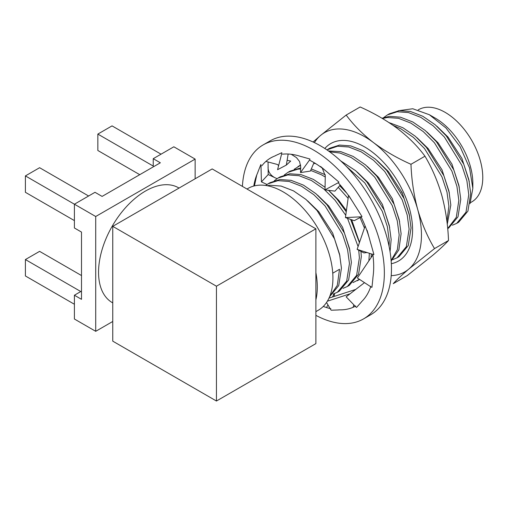 <?xml version="1.0" encoding="UTF-8"?>
<svg xmlns="http://www.w3.org/2000/svg" width="508" height="508" viewBox="0 0 508 508"><rect width="100%" height="100%" fill="white"/><g stroke="black" fill="none" stroke-linecap="round" stroke-linejoin="round"><path stroke-width="0.76" d="M112.757 302.889L112.281 302.616A66.288 38.271 -60 0 1 102.121 249.498A66.288 38.271 -60 0 1 145.428 191.078A66.288 38.271 -60 0 1 178.575 187.795L179.045 188.068M246.99 189.033L248.056 188.417A70.307 40.596 60 0 1 283.21 191.897A70.307 40.596 60 0 1 329.14 253.854A70.307 40.596 60 0 1 318.364 310.197L315.881 311.626M315.881 272.586A70.307 40.596 60 0 1 315.881 299.834L315.881 228.803L212.185 168.935L112.757 226.346L112.757 341.154L216.446 401.022L315.881 343.618L315.881 299.834M402.488 193.326A41.18 23.774 60 0 1 401.288 191.808M267.17 185.706L269.951 185.261L281.108 186.068L293.51 190.875L305.911 199.384L317.062 210.547L334.531 238.887L339.56 254.178L341.446 268.167L338.734 285.585L329.59 296.755M333.115 294.081L337.395 292.246L346.685 281.089L349.453 263.55L347.561 249.555L342.532 234.264L325.069 205.931L313.912 194.761L301.511 186.252L289.109 181.451L277.952 180.645L268.141 183.782L265.62 185.458M268.141 183.782L270.085 182.658L279.895 179.521L291.052 180.327L303.454 185.134L315.849 193.643L327.006 204.807L344.475 233.147L349.504 248.437L351.39 262.426L348.621 279.965L339.338 291.128L337.395 292.246M345.757 215.284L335.007 200.19L323.856 189.02L311.455 180.511L299.053 175.711L287.896 174.904L278.086 178.041L274.307 180.746M278.086 178.041L280.022 176.917L289.839 173.78L300.99 174.587L313.392 179.394L325.063 187.293M325.266 177.025L321.399 174.771L310.693 170.402M300.647 168.999L297.84 169.164L288.03 172.301L284.251 175.006M288.03 172.301L289.966 171.177L300.685 167.958M311.321 168.942L325.253 174.72M315.678 163.614L313.696 163.386M300.666 165.221L294.196 169.266M297.974 166.561L300.641 165.03M340.658 160.871L355.625 170.675L366.776 181.845L384.245 210.185L389.274 225.476L391.16 239.465L390.055 251.758M391.109 260.49L397.396 249.587L399.167 234.842L397.275 220.853L392.246 205.562L374.783 177.229L363.626 166.059L351.225 157.55L339.96 153.029L329.629 151.797M328.466 150.965L340.766 151.625L353.168 156.432L365.57 164.935L376.72 176.105L394.189 204.445L399.218 219.735L401.104 233.724L398.875 249.873L391.154 261.023M392.773 259.639L397.053 257.804L406.343 246.647L409.111 229.102L407.219 215.113L402.19 199.822L384.727 171.488L373.57 160.318L361.169 151.809L348.767 147.002L337.61 146.202L326.904 149.879M327.8 149.333L329.743 148.215L339.554 145.078L350.71 145.885L363.112 150.692L375.507 159.195L386.664 170.364L404.133 198.704L409.162 213.995L411.048 227.984L408.28 245.523L398.996 256.686L397.053 257.804M446.926 221.475L448.882 206.14L446.996 192.151L441.96 176.86L424.498 148.52L413.341 137.357L400.939 128.848L393.16 125.393M389.065 122.618L402.882 127.73L415.284 136.233L426.434 147.403L443.903 175.743L448.932 191.033L450.818 205.022L447.262 224.32M447.688 228.536L456.292 217.354L458.826 200.4L456.933 186.411L451.904 171.12L434.442 142.78L423.285 131.616L410.883 123.107L398.482 118.301L387.331 117.494L382.429 118.491M382.003 118.243L389.268 116.376L400.425 117.183L412.826 121.99L425.228 130.493L436.378 141.662L453.847 170.002L458.876 185.293L460.762 199.282L458 216.821L448.71 227.984L447.688 228.568M452.431 225.196L456.711 223.361L466.001 212.198L468.77 194.659L466.877 180.67L461.848 165.379L444.386 137.039L433.229 125.876L420.827 117.367L408.426 112.56L397.269 111.754L387.458 114.891L383.68 117.596M387.458 114.891L389.401 113.773L399.212 110.636L410.369 111.442L422.77 116.249L435.165 124.752L446.322 135.922L463.791 164.262L468.82 179.553L470.706 193.542L467.938 211.08L458.654 222.244L456.711 223.361M418.217 109.893L418.522 109.715A53.232 30.734 60 0 1 445.141 112.351A53.232 30.734 60 0 1 479.914 159.264A53.232 30.734 60 0 1 471.754 201.917L470.44 202.679M470.04 203.657L472.84 188.322L469.532 167.894L460.121 146.71L446.03 128.041L429.374 114.732L435.197 118.091A53.232 30.734 60 0 1 472.84 183.286L472.84 187.814M429.374 114.732L412.769 108.75L398.374 110.738M389.084 246.424L389.223 240.582L387.337 226.593L382.302 211.303L364.839 182.969L346.081 166.141M352.996 282.6L359.429 279.33M368.878 260.852L369.36 253.282M364.458 227.997L360.045 217.583M348.12 198.361L338.258 187.3M339.668 185.674L346.812 193.231M371.285 253.898L371.069 257.588M359.588 279.432L357.283 280.765M343.052 288.341L347.339 286.506L356.629 275.349L359.391 257.81L358.718 250.209M358.089 246.545L347.491 218.3M328.549 190.316L336.95 199.066L346.246 211.785M350.628 219.405L359.435 242.64M360.953 251.371L361.334 256.686L358.565 274.225L349.275 285.388L347.339 286.506M329.711 296.462L337.312 285.331L339.509 269.291L332.759 273.183M112.757 321.475L95.714 331.318L74.403 319.011L74.403 295.231L81.509 299.333L81.509 232.086L74.403 227.984L74.403 204.203L95.002 192.31L102.102 196.412L160.344 162.789L153.238 158.686L173.838 146.793L195.142 159.093L195.142 178.778M139.744 174.676L97.841 150.489L97.841 134.087L153.238 166.065L153.238 158.686M216.446 401.022L216.446 286.207L112.757 226.346M216.446 286.207L315.881 228.803M95.714 331.318L95.714 216.503L195.142 159.093M74.403 220.605L25.4 192.31L25.4 175.908L95.714 216.503M74.403 304.254L25.4 275.958L25.4 259.556L39.605 251.358L81.509 275.552M25.4 259.556L80.797 291.541L74.403 295.231M25.4 175.908L39.605 167.71L88.608 195.999M97.841 134.087L112.046 125.882L161.049 154.178M324.815 148.488A67.799 39.141 60 0 1 364.636 146.939A67.799 39.141 60 0 1 394.786 176.663A67.799 39.141 60 0 1 412.579 229.972A67.799 39.141 60 0 1 391.325 263.69M314.414 142.621A80.353 46.393 60 0 1 320.465 135.528A80.353 46.393 60 0 1 373.494 142.602A80.353 46.393 60 0 1 400.374 171.914A80.353 46.393 60 0 1 417.671 209.366C421.818 223.653 427.438 236.728 434.518 248.59L408.813 269.056C401.955 274.923 396.767 279.794 393.255 283.667L407.257 275.584L432.962 255.118C439.884 249.193 445.072 244.323 448.513 240.506L434.518 248.59M313.112 142.011L320.465 135.528L346.17 115.062C353.511 124.968 362.617 134.15 373.494 142.602C384.677 150.914 397.167 158.14 410.972 164.287C411.575 179.921 413.81 194.945 417.671 209.366A80.353 46.393 60 0 1 408.813 269.056A80.353 46.393 60 0 1 391.204 275.628M346.17 115.062L360.166 106.978C373.99 113.144 386.48 120.371 397.643 128.664C408.553 137.128 417.659 146.31 424.974 156.204C432.054 168.097 437.674 181.172 441.82 195.428C445.694 209.868 447.929 224.898 448.513 240.506M424.974 156.204L410.972 164.287M242.424 186.392A100.438 57.988 60 0 1 263.112 144.926L270.218 140.83A100.438 57.988 60 0 1 353.009 173.736A100.438 57.988 60 0 1 370.656 314.795L363.557 318.897A100.438 57.988 60 0 1 315.881 315.341M263.112 144.926A100.438 57.988 60 0 1 345.904 177.838A100.438 57.988 60 0 1 363.557 318.897M253.79 186.042A85.376 49.289 60 0 1 256.743 174.974L254.476 185.757M261.893 165.735A85.376 49.289 60 0 1 270.65 157.975A85.376 49.289 60 0 1 272.993 156.762L270.688 157.95M282.467 154.184A85.376 49.289 60 0 1 298.482 155.772L301.847 156.788M310.109 160.445A85.376 49.289 60 0 1 327.374 172.225L320.599 166.478M338.493 183.077A85.376 49.289 60 0 1 353.054 202.349L348.685 195.447M361.118 216.891A85.376 49.289 60 0 1 369.634 239.249L367.113 230.327M372.789 254.152A85.376 49.289 60 0 1 373.31 274.466L372.872 278.168M370.846 286.322A85.376 49.289 60 0 1 363.252 299.936L361.271 302.057M355.721 306.019A85.376 49.289 60 0 1 341.757 309.823L338.684 309.874M330.892 308.743A85.376 49.289 60 0 1 323.285 306.413M256.743 174.974L257.994 171.971M260.871 164.516L257.943 171.926M272.993 156.762L275.596 155.645M281.819 152.705L275.565 155.581M309.982 159.042L301.835 156.724M327.374 172.225L330.727 175.146M338.912 182.074L330.74 175.095M353.054 202.349L355.625 206.502M361.988 216.522L355.657 206.477M369.634 239.249L370.834 243.688M373.913 254.495L370.878 243.688M371.964 287.299L372.916 278.206M356.584 307.41L361.309 302.114M331.292 310.229L338.709 309.937M334.277 293.7L332.416 297.009M327.971 304.921L326.784 307.029M334.118 296.456L334.531 293.605M355.74 289.427L328.987 298.12M327.362 301.187L350.082 293.802M353.854 304.832L353.136 307.111M326.53 302.482L330.962 309.994M356.171 307.238L346.151 296.837L364.509 282.651M371.526 287.255L357.378 277.984L372.891 254.876M366.998 252.533L363.957 252.933L357.118 249.377L365.131 226.016M357.118 249.377L373.513 254.61M361.163 216.986L354.241 220.675L345.44 217.576L348.507 195.567M345.44 217.576L361.671 216.795M340.227 185.033L334.918 191.135L325.012 189.865L325.285 175.812L322.262 168.129M325.012 189.865L338.722 182.461M314.027 162.611L310.407 171.069L300.52 172.587L300.723 166.935L299.587 161.538L296.481 157.626L291.236 154.286M300.52 172.587L309.912 159.48M287.122 160.293L290.697 161.074L286.328 165.087L277.565 169.704L281.851 153.118M278.333 166.732C278.663 165.494 278.168 164.694 276.847 164.325L266.198 161.481M286.328 165.087L288.163 154.019M277.038 178.683L268.192 174.549L261.417 181.877L266.998 184.48M261.417 181.877L260.96 164.827M268.192 174.549L268.065 161.982M469.259 181.534L461.95 158.471L448.069 137.122L436.829 126.187M459.315 187.274L452.006 164.211L438.125 142.862L426.885 131.928M449.37 193.015L442.068 169.951L428.18 148.603L416.947 137.668M409.594 215.976L402.292 192.913L388.41 171.564L377.171 160.63M399.656 221.717L392.347 198.653L378.466 177.305L367.227 166.37M389.712 227.457L382.41 204.394L368.522 183.045L357.289 172.11M343.732 189.236L339.769 185.56M359.512 242.411L351.669 219.767M346.412 210.63L338.69 200.266L328.682 190.335M349.936 250.419L342.633 227.355L328.746 206.007L317.513 195.072M339.998 256.159L332.689 233.096L318.808 211.747L307.569 200.812M268.11 166.541C267.786 171.132 269.907 174.784 274.485 177.489"/></g></svg>
